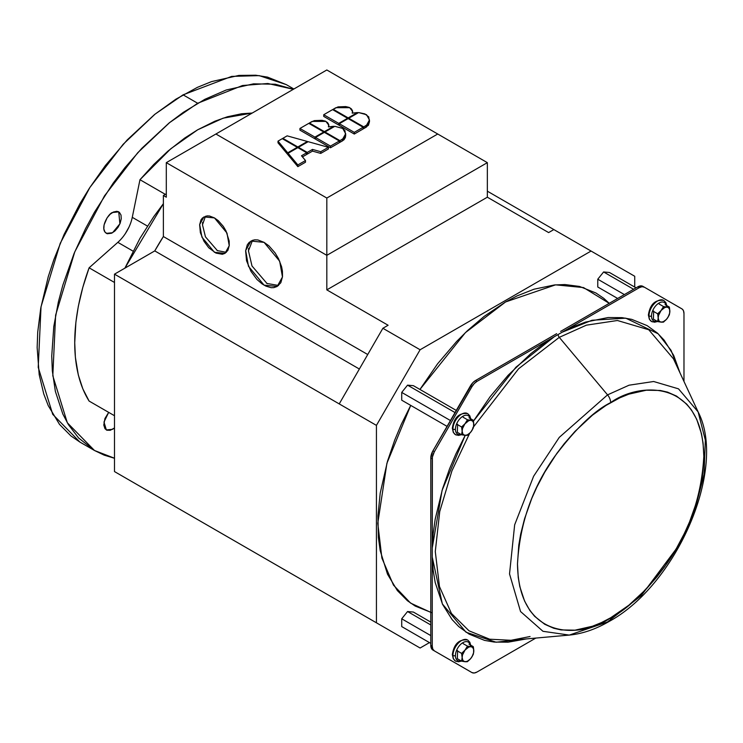 <?xml version="1.0" encoding="UTF-8"?>
<svg xmlns="http://www.w3.org/2000/svg" width="743" height="743" viewBox="0 0 743 743"><rect width="100%" height="100%" fill="white"/><g stroke="black" fill="none" stroke-linecap="round" stroke-linejoin="round"><path stroke-width="1.11" d="M131.882 219.055L132.273 217.327L147.439 226.076L132.273 217.327L139.972 179.713L153.727 164.509L167.927 151.126L184.701 138.049L197.675 129.793L214.885 121.211L227.414 116.772L241.614 113.763L252.239 113.038L223.151 118.165L197.675 129.793L170.76 148.776L139.972 179.713L165.355 194.369L139.972 179.713L132.273 217.327A28.893 16.68 120 0 1 117.831 242.348L118.49 241.754M132.997 251.106L117.831 242.348L89.104 267.814A173.871 100.389 120 0 0 74.727 342.746L75.897 322.183L78.321 306.32L82.817 287.327L89.104 267.814L117.831 242.348L132.997 251.106M124.889 268.158L139.925 238.419L153.736 216.696L163.376 203.684L124.898 268.149M114.496 427.94L112.546 429.324L106.351 429.937L103.974 422.07L108.682 412.365L104.93 418.56L103.788 425.042L104.958 428.646L106.825 430.216L110.28 430.281L114.496 427.968M112.546 212.498L118.731 211.885L119.911 223.81L112.546 232.726L106.351 233.339L104.958 232.048C100.63 226.002 109.184 212.972 112.546 212.498M293.374 89.29L275.347 84.228L253.521 83.838L226.151 90.024L204.892 99.293L183.298 112.36L169.2 122.901L141.829 148.321L124.982 167.584L113.233 183.047L94.482 212.182L85.594 228.538L74.105 253.409L62.849 285.117L58.353 302.002L53.784 326.576L51.741 356.018L52.326 370.868L55.372 391.394L62.849 414.083L68.421 424.643L78.619 437.998L94.482 450.49L104.196 455.153L114.496 458.273M104.958 232.048L103.834 228.965L104.085 224.888L107.085 217.848L110.252 214.151L113.53 211.987L116.911 211.3L119.4 212.349L121.016 215.071L121.248 218.721L120.152 223.262L118.007 227.377L114.831 231.073L111.552 233.237L107.196 233.748L104.958 232.048M125.261 233.729L129.003 227.107M89.104 401.071L82.817 388.821L78.321 375.02L75.387 357.337L74.727 342.746A173.871 100.389 120 0 0 89.104 401.071L114.496 415.727L89.104 401.071M114.496 458.236L94.482 450.49L67.316 422.767L52.809 375.763L55.623 315.162L74.802 251.793L104.484 195.883L137.761 152.705L169.636 122.586L197.675 103.258L183.075 94.835L155.046 114.153L123.171 144.272L89.894 187.459L60.211 243.37L41.032 306.738L38.218 367.339L52.725 414.343L79.891 442.066L71.003 435.983L59.505 424.374L48.258 405.659L43.763 393.966L39.193 374.676L37.15 347.585L37.726 332.065L40.781 308.02L48.258 276.693L53.83 259.697L64.028 234.565L79.891 203.758L89.606 187.886L105.404 165.494L127.239 139.898L154.609 114.478L175.859 99.2L197.452 87.33L211.551 81.6L238.921 75.415L255.768 75.229L267.517 77.114L286.269 84.609L259.205 75.628L231.723 76.39L183.075 94.835L197.675 103.258L242.506 85.519L267.861 83.504L293.364 89.299M114.496 282.47L89.104 267.814L114.496 282.47M368.333 125.326L363.764 128.576L363.141 128.214L363.764 128.576L363.764 126.895L367.794 124.341L369.336 121.471L368.76 116.902L364.822 113.883L358.618 112.564L348.783 118.248L363.764 126.895L348.783 118.248L358.618 112.564L366.55 114.728L369.475 119.976L366.494 125.316L366.494 126.997L366.494 125.316L363.764 126.895L363.764 128.576L366.494 126.997L369.475 121.657L369.475 119.976M214.458 217.922L226.987 233.07L229.234 245.719L224.98 253.344L214.458 252.295L201.92 237.147L199.681 224.507L203.926 216.882L214.458 217.922L218.284 220.671L223.318 226.392L226.039 230.999L229.188 241.076L229.262 245.487L227.915 250.335L224.98 253.344L222.343 254.282L215.972 253.094L208.737 247.744L203.926 241.187L200.369 232.698L199.644 224.739L200.991 219.882L202.477 217.959L206.972 215.888L209.498 215.99L214.458 217.922M205.486 216.213L202.486 224.795L205.449 236.841L217.374 250.614L226.336 252.323M216.993 250.391L217.755 250.828M202.635 222.371L202.486 224.841M264.071 242.357L279.674 261.22L282.47 276.963L277.176 286.454L264.071 285.154L248.468 266.291L245.673 250.549L250.967 241.057L264.071 242.357L268.845 245.784L275.105 252.908L278.504 258.638L281.606 266.756L282.424 271.186L282.507 276.675L280.826 282.711L277.176 286.454L273.888 287.625L271.186 287.699L265.957 286.148L262.186 283.975L256.957 279.479L250.967 271.325L246.537 260.756L245.627 250.837L247.308 244.8L249.156 242.404L252.425 240.37L254.747 239.822L257.905 239.952L264.071 242.357M252.509 240.361L248.459 250.828L251.998 265.994L266.988 283.473L278.551 285.47M266.514 283.194L267.471 283.742M277.668 285.767L278.514 285.507M248.636 248.311L248.459 251.375M335.947 107.679L333.208 109.258L348.188 117.905L357.467 112.546L352.219 113.15L352.535 110.791L351.365 108.877L349.136 107.382L345.727 106.583L338.074 106.881L333.208 109.258L333.208 109.973L333.208 109.258L348.188 117.905L357.467 112.546L352.219 113.15L352.619 111.496L349.712 107.679L335.947 107.679M298.435 147.309L307.286 152.417L312.478 149.417L320.753 151.721L328.397 147.309L308.169 141.69L298.435 147.309L308.169 141.69L328.397 147.309L328.397 148.999L320.753 153.402L312.478 151.108L307.286 154.107L306.692 153.764L307.286 154.107L307.286 152.417L298.435 147.309L298.435 147.996L298.435 147.309M297.841 164.946L305.484 160.534L301.5 155.761L306.692 152.761L297.841 147.653L288.108 153.272L297.841 164.946L305.484 160.534L305.484 162.225L297.841 166.636L288.108 154.953L288.108 153.272L307.37 141.476L287.142 135.848L282.869 138.319L297.841 146.975L307.37 141.476L287.142 135.848L282.869 138.319L306.692 152.761L306.692 154.442L302.447 156.894L306.692 154.442L306.692 152.761L301.5 155.761L305.484 160.534L305.484 162.225L297.841 166.636L288.108 154.953L288.108 153.272L297.841 164.946L297.841 166.636L297.841 164.946M287.736 152.807L297.256 147.309L282.275 138.662L278.003 141.133L287.736 152.807L297.256 147.309L282.275 138.662L278.003 141.133L287.736 152.807L287.736 154.498L278.003 142.814L278.003 141.133L278.003 142.814L287.736 154.498L287.736 152.807M334.814 126.31L324.988 131.985L339.96 140.631L344 138.077L345.532 135.207L344.956 130.638L342.542 128.344L334.814 126.31L324.988 131.985L339.96 140.631L342.699 139.052L345.681 133.712L342.746 128.465L334.814 126.31M312.153 121.415L309.413 122.994L324.394 131.641L333.672 126.282L328.425 126.895L328.74 124.527L327.57 122.623L325.341 121.128L321.933 120.32L314.28 120.626L309.413 122.994L309.413 123.709L309.413 122.994L324.394 131.641L333.672 126.282L328.425 126.895L328.824 125.242L325.917 121.415L312.153 121.415M326.818 198.037L215.916 134.009L166.302 162.652L326.818 255.332L326.818 198.037L326.818 255.332L487.343 162.652L437.729 134.009L487.343 162.652L487.343 197.201L326.818 289.872L326.818 255.332L166.302 162.652L326.818 69.981L437.729 134.009L326.818 198.037L437.729 134.009L326.818 69.981L215.916 134.009L326.818 198.037M163.376 236.543L367.729 354.522L163.376 236.543L163.376 195.511L163.376 236.543A174.391 100.686 120 0 0 154.767 250.902L163.376 236.543M388.106 325.258L326.818 289.872L388.106 325.258L382.886 328.276L420.101 349.758L591.066 251.05L553.851 229.568L548.631 232.587L553.851 229.568L487.343 191.174L591.066 251.05L420.101 349.758L376.432 425.386L376.432 622.801L420.101 648.017L114.496 471.573L114.496 274.158L154.767 250.902L359.361 369.02L154.767 250.902L114.496 274.158L339.226 403.904L382.886 328.276L388.106 325.258M166.302 162.652L166.302 197.201L163.376 195.511L166.302 193.83L163.376 195.511L166.302 197.201L166.302 162.652M352.331 111.877L352.581 112.676M345.681 135.449L345.365 137.548L344 139.768L339.96 142.312L339.337 141.959L339.96 142.312L339.96 140.631L339.96 142.312L342.699 140.733L342.699 139.052L342.699 140.733L345.681 135.402L345.681 133.712M339.337 142.675L330.486 147.783L315.515 139.136L315.515 137.455L324.366 132.338L339.337 140.994L324.366 132.338L315.515 137.455L330.486 146.102L339.337 140.994L339.337 142.675L330.486 147.783L315.515 139.136L315.515 137.455L330.486 146.102L339.337 140.994L339.337 142.675M315.515 138.458L314.921 138.792L299.94 130.146L299.94 128.465L308.791 123.357L323.772 132.003L308.791 123.357L299.94 128.465L314.921 137.111L323.772 132.003L323.772 132.681L323.772 132.003L314.921 137.111L314.921 138.792L315.515 138.458M328.536 125.623L328.787 126.421M369.475 121.703L368.389 125.335M363.141 128.938L354.29 134.046L339.31 125.4L339.31 123.709L348.161 118.601L363.141 127.248L348.161 118.601L339.31 123.709L354.29 132.365L363.141 127.248L363.141 128.938L354.29 134.046L339.31 125.4L339.31 123.709L354.29 132.365L363.141 127.248L363.141 128.938M339.31 124.713L338.715 125.056L323.734 116.41L323.734 114.728L332.585 109.611L347.566 118.267L332.585 109.611L323.734 114.728L338.715 123.375L347.566 118.267L347.566 118.945L347.566 118.267L338.715 123.375L338.715 125.056L339.31 124.713M382.886 626.525L114.496 471.573L114.496 274.158L376.432 425.386L339.226 403.904L382.886 328.276L420.101 349.758L376.432 425.386L376.432 622.801L420.101 648.017L429.463 642.602L420.101 648.017L382.886 626.525M548.631 232.587L487.343 197.201L548.631 232.587M431.627 612.622L415.207 606.065L407.424 600.734L397.356 590.574L387.502 574.181L380.212 550.712L378.382 537.505L377.927 515.93L380.212 493.12L387.502 461.227L394.737 440.023L401.313 424.337L410.721 405.399L386.899 463.316L377.778 523.323L381.893 558.086L393.474 585.122L410.573 603.093L430.791 612.381M609.223 303.339L583.515 287.569L555.569 284.848L505.584 301.955L465.397 332.641L419.934 389.453M634.726 276.266L591.066 251.05L634.726 276.266L634.726 287.077L634.726 276.266M419.925 389.443L437.553 363.847L456.676 341.427L467.514 330.616L484.148 316.397L505.584 301.955L517.1 295.89L534.003 289.213L554.492 284.95L564.94 284.55L579.531 286.445L595.951 293.002L603.743 298.333L609.251 303.32M357.467 113.233L357.467 112.546L357.467 113.233M348.188 117.905L348.188 118.62L348.188 117.905M320.753 151.721L328.397 147.309L328.397 148.999L320.753 153.402L312.478 151.108L312.478 149.417L312.478 151.108L307.286 154.107L307.286 152.417L312.478 149.417L320.753 151.721L320.753 153.402L320.753 151.721M307.37 141.476L307.37 142.154L307.37 141.476M282.869 139.006L282.869 138.319L282.869 139.006M297.256 147.309L297.256 147.996L297.256 147.309M324.988 132.7L324.988 131.985L324.988 132.7M330.486 146.102L330.486 147.783L330.486 146.102M314.921 138.792L299.94 130.146L299.94 128.465L314.921 137.111L314.921 138.792M333.672 126.969L333.672 126.282L333.672 126.969M324.394 131.641L324.394 132.365L324.394 131.641M348.783 118.964L348.783 118.248L348.783 118.964M354.29 132.365L354.29 134.046L354.29 132.365M338.715 125.056L323.734 116.41L323.734 114.728L338.715 123.375L338.715 125.056M326.818 255.332L487.343 162.652L487.343 197.201L326.818 289.872L326.818 255.332M467.449 661.688L467.969 660.945A8.257 4.764 -60 0 1 465.053 661.725L467.449 661.688L470.886 658.354A8.257 4.764 -60 0 1 467.969 660.945L466.325 661.772L461.607 661.168L465.053 661.725A8.257 4.764 -60 0 1 462.137 657.574L462.917 660.49L464.719 661.679L467.198 661.335L470.198 659.152L472.102 656.589L473.607 652.688L473.607 649.196L472.529 647.357L470.886 646.679L468.74 647.079L465.053 650.051L462.527 654.889L461.607 661.168L457.335 658.697L461.607 661.168L462.137 657.574L461.607 653.385L457.335 650.914L461.607 653.385L462.137 657.574A8.257 4.764 -60 0 1 465.053 650.051L461.607 653.385L465.053 650.051A8.257 4.764 -60 0 1 467.969 647.459L467.449 646.122L465.053 650.051L467.449 646.122L463.168 643.652L467.449 646.122L471.053 646.698L473.282 646.642L469.009 644.172L473.282 646.642L470.886 646.679A8.257 4.764 -60 0 1 473.811 650.831L473.412 647.227M457.614 650.627L457.335 658.697M461.487 661.094L458.505 661.79L455.459 661.038L453.286 658.762L452.338 654.62A2.062 1.189 0 0 0 452.942 655.465A12.176 7.031 -60 0 1 457.725 643.791A12.176 7.031 -60 0 1 466.762 639.574A12.176 7.031 120 0 0 457.725 643.791A12.176 7.031 120 0 0 452.942 655.465A2.062 1.189 180 0 1 452.338 654.62A2.062 1.189 180 0 1 452.942 653.784L452.942 653.571M454.233 648.277L455.738 645.602M459.648 641.664L460.27 641.293M470.477 646.642A10.643 6.148 120 0 0 462.954 642.621L463.168 643.652L462.954 642.621A10.643 6.148 120 0 0 455.431 655.66A2.062 1.189 180 0 1 452.942 655.465A12.176 7.031 120 0 0 456.332 661.419A12.176 7.031 -60 0 1 452.942 655.465A2.062 1.189 0 0 0 455.431 655.66A10.643 6.148 -60 0 1 462.954 642.621A10.643 6.148 -60 0 1 469.817 643.772M461.765 660.583A10.643 6.148 -60 0 1 455.431 655.66A10.643 6.148 120 0 0 459.861 661.019M470.886 646.679L467.449 646.122L467.969 647.459A8.257 4.764 -60 0 1 470.886 646.679M473.793 650.283L473.811 650.831A8.257 4.764 -60 0 1 470.886 658.354L473.282 654.425L473.802 651.063M471.285 657.834L470.718 658.567M467.449 435.296L467.969 434.553A8.257 4.764 -60 0 1 465.053 435.342L467.449 435.296L470.886 431.971A8.257 4.764 -60 0 1 467.969 434.553L466.325 435.389L461.607 434.776L465.053 435.342A8.257 4.764 -60 0 1 462.137 431.181L462.917 434.107L464.719 435.296L467.198 434.943L470.198 432.76L472.102 430.197L473.607 426.306L473.607 422.813L472.529 420.975L470.718 420.278L468.74 420.687L464.886 423.872L462.527 428.497L461.607 434.776L457.335 432.305L461.607 434.776L462.137 431.181L461.607 426.993L457.335 424.522L461.607 426.993L462.137 431.181A8.257 4.764 -60 0 1 465.053 423.668L461.607 426.993L465.053 423.668A8.257 4.764 -60 0 1 467.969 421.077L467.449 419.73L465.053 423.668L467.449 419.73L463.168 417.26L467.449 419.73L470.886 420.297L473.282 420.25L469.009 417.78L473.282 420.25L470.886 420.297A8.257 4.764 -60 0 1 473.811 424.448L473.412 420.844M457.614 424.234L457.335 432.305M461.487 434.701L458.505 435.398L455.459 434.655L453.286 432.38L452.338 428.237A2.062 1.189 0 0 0 452.942 429.082A12.176 7.031 -60 0 1 457.725 417.408A12.176 7.031 -60 0 1 466.762 413.192A12.176 7.031 120 0 0 457.725 417.408A12.176 7.031 120 0 0 452.942 429.082A2.062 1.189 180 0 1 452.338 428.237A2.062 1.189 180 0 1 452.942 427.392L452.942 427.179M454.233 421.894L455.738 419.21M459.648 415.281L460.27 414.91M470.477 420.25A10.643 6.148 120 0 0 462.954 416.229L463.168 417.26L462.954 416.229A10.643 6.148 120 0 0 455.431 429.268A2.062 1.189 180 0 1 452.942 429.082A12.176 7.031 120 0 0 456.332 435.026A12.176 7.031 -60 0 1 452.942 429.082A2.062 1.189 0 0 0 455.431 429.268A10.643 6.148 -60 0 1 462.954 416.229A10.643 6.148 -60 0 1 469.817 417.38M461.765 434.191A10.643 6.148 -60 0 1 455.431 429.268A10.643 6.148 120 0 0 459.861 434.636M470.886 420.297L467.449 419.73L467.969 421.077A8.257 4.764 -60 0 1 470.886 420.297M473.793 423.891L473.811 424.448A8.257 4.764 -60 0 1 470.886 431.971L473.282 428.033L473.802 424.671M471.285 431.451L470.718 432.175M663.508 322.109L664.028 321.366A8.257 4.764 -60 0 1 661.103 322.146L663.508 322.109L666.945 318.775A8.257 4.764 -60 0 1 664.028 321.366L662.385 322.193L657.666 321.58L661.103 322.146A8.257 4.764 -60 0 1 658.187 317.995L658.967 320.911L660.778 322.1L663.258 321.747L666.257 319.574L668.152 317.01L669.666 313.109L669.666 309.617L668.589 307.778L666.945 307.1L664.799 307.5L661.103 310.472L658.586 315.311L657.666 321.58L653.385 319.118L657.666 321.58L658.187 317.995L657.666 313.797L653.385 311.336L657.666 313.797L658.187 317.995A8.257 4.764 -60 0 1 661.103 310.472L657.666 313.797L661.103 310.472A8.257 4.764 -60 0 1 664.028 307.881L663.508 306.543L661.103 310.472L663.508 306.543L659.227 304.073L663.508 306.543L667.112 307.119L669.341 307.063L665.059 304.593L669.341 307.063L666.945 307.1A8.257 4.764 -60 0 1 669.861 311.252L669.462 307.648M653.673 311.048L653.385 319.118M657.546 321.515L654.564 322.211L651.518 321.459L649.336 319.184L648.388 315.041A2.062 1.189 0 0 0 648.992 315.886A12.176 7.031 -60 0 1 653.784 304.212A12.176 7.031 -60 0 1 662.821 299.996A12.176 7.031 120 0 0 653.784 304.212A12.176 7.031 120 0 0 648.992 315.886A2.062 1.189 180 0 1 648.388 315.041A2.062 1.189 180 0 1 648.992 314.205L649.001 313.992M650.292 308.698L651.797 306.023M655.707 302.085L656.329 301.714M666.536 307.063A10.643 6.148 120 0 0 659.013 303.042L659.227 304.073L659.013 303.042A10.643 6.148 120 0 0 651.49 316.081A2.062 1.189 180 0 1 648.992 315.886A12.176 7.031 120 0 0 652.391 321.84A12.176 7.031 -60 0 1 648.992 315.886A2.062 1.189 0 0 0 651.49 316.081A10.643 6.148 -60 0 1 659.013 303.042A10.643 6.148 -60 0 1 665.877 304.193M657.824 321.004A10.643 6.148 -60 0 1 651.49 316.081A10.643 6.148 120 0 0 655.911 321.44M666.945 307.1L663.508 306.543L664.028 307.881A8.257 4.764 -60 0 1 666.945 307.1M669.852 310.695L669.861 311.252A8.257 4.764 -60 0 1 666.945 318.775L669.341 314.846L669.861 311.475M667.344 318.255L666.768 318.988M430.791 458.041L432.621 451.4L472.752 382.747L475.557 380.509L552.69 335.975L475.557 380.509A10.318 5.953 120 0 0 470.403 385.951L471.861 386.797A10.318 5.953 -60 0 1 477.015 381.354L475.557 380.509L477.015 381.354L474.22 383.583L471.861 386.797L470.403 385.951L432.928 450.852A10.318 5.953 120 0 0 430.791 458.041L432.25 458.886A10.318 5.953 -60 0 1 434.395 451.688L432.928 450.852L434.395 451.688L471.861 386.797L434.256 451.92L432.389 457.121L432.25 547.953L442.076 490.399L465.211 435.352L455.886 453.954L449.571 468.777L442.549 488.829L435.203 519.088L433.178 533.697L432.25 547.953L432.25 646.178L432.788 649.103L434.395 650.905L471.861 672.536L474.22 673.019L477.015 672.025L535.824 638.07L477.015 672.025A10.318 5.953 -60 0 1 471.861 672.536L434.395 650.905A10.318 5.953 -60 0 1 432.25 646.178L430.791 645.333A10.318 5.953 120 0 0 432.928 650.06L431.33 648.258L430.791 645.333L430.791 458.041L432.25 458.886L432.25 646.178L430.791 645.333L430.791 458.041M680.012 372.902L673.687 355.386L664.14 340.155L657.462 333.124L647.162 325.638L631.671 319.351L621.993 317.651L608.136 317.54L585.605 322.072L573.967 326.446L562.089 332.242L639.221 287.708A10.318 5.953 -60 0 1 644.376 287.197L642.918 286.352A10.318 5.953 120 0 0 637.754 286.863L639.221 287.708L477.015 381.354L554.148 336.82L542.269 344.752L530.632 353.807L508.101 375.299L490.139 396.688L473.458 421.095L515.939 367.209L554.148 336.82L558.114 334.526A3.093 1.783 -120 0 0 559.275 337.359L518.595 368.779L472.845 427.782L518.595 368.779L559.275 337.359A3.093 1.783 60 0 1 558.114 334.526L562.089 332.242L592.013 320.252L625.773 318.162L658.149 333.783L671.031 350.297L679.966 372.8M526.323 638.915L496.129 642.221L466.056 632.228L442.345 603.901L432.25 557.111L433.178 570.299L435.203 582.558L442.549 604.338L452.097 619.578L458.775 626.609L469.074 634.095L484.557 640.382L494.244 642.073L508.101 642.184L526.434 638.906M469.641 433.355L451.911 470.913L439.726 511.583L435.287 551.538L439.466 586.571L451.438 613.458L469.037 630.826L489.665 639.203L510.998 640.29L489.665 639.203L469.037 630.826L451.438 613.458L439.466 586.571L435.287 551.538L439.726 511.583L451.911 470.913L469.641 433.355M608.963 621.547A8.257 4.764 -120 0 0 610.653 617.777L628.829 605.239L646.308 589.004L657.063 576.707L664.567 566.835L676.529 548.232L684.452 533.288L689.55 521.911L696.73 501.664L700.603 486.349L702.516 475.195L703.825 456.406L703.064 443.042L701.503 433.819L696.73 419.331L691.454 409.95L686.662 404.062L676.529 396.084L667.548 392.128L660.248 390.465L646.308 390.214L628.829 394.161L619.829 397.821L606.037 405.399L592.468 415.151L574.998 431.386L564.243 443.682L556.739 453.546L544.768 472.158L536.855 487.102L531.756 498.479L524.577 518.716L520.694 534.041L518.781 545.186L517.481 563.983L518.233 577.348L519.794 586.571L524.577 601.059L529.843 610.44L534.644 616.328L544.768 624.306L553.758 628.262L561.058 629.925L574.998 630.175L592.468 626.228L601.477 622.569L610.653 617.777A8.257 4.764 60 0 1 608.963 621.547A8.257 4.764 60 0 1 607.551 621.947L569.268 635.089L542.966 631.299L520.555 611.535L509.531 573.921L514.658 524.827L533.632 476.226L559.275 437.376L607.551 394.867A8.257 4.764 60 0 1 610.653 402.613C637.903 382.552 702.553 377.509 703.825 456.406C701.587 496.389 689.17 532.248 666.555 563.983C645.481 591.939 626.851 609.864 610.653 617.777C583.394 637.838 518.753 642.881 517.481 563.983C519.719 524.001 532.137 488.142 554.752 456.397C575.825 428.451 594.456 410.526 610.653 402.613A8.257 4.764 -120 0 0 607.551 394.867L559.275 337.359L607.551 394.867L559.275 437.376L533.632 476.226L514.658 524.827L509.531 573.921L520.555 611.535L542.966 631.299L569.268 635.089L510.998 640.29L530.065 636.51M556.656 333.681L552.69 335.975L556.656 333.681M644.376 287.197L681.842 308.828A10.318 5.953 -60 0 1 683.978 313.546L683.449 310.62L682.148 309.023L642.918 286.352L640.559 285.86L637.754 286.863L560.621 331.397L637.754 286.863L639.221 287.708L642.017 286.705L644.376 287.197L642.918 286.352M569.268 635.089C582.252 633.853 595.477 629.34 608.944 621.557C676.427 585.14 727.453 468.582 698.123 411.91L678.517 388.849L653.654 381.503L629.061 385.199L607.551 394.867L629.061 385.199L653.654 381.503L678.517 388.849L698.123 411.91L705.339 440.097L704.011 474.758L694.454 511.342L678.916 545.316L641.293 595.57L607.551 621.947M673.483 358.85L648.769 329.762L617.414 320.502L586.394 325.165L559.275 337.359L586.394 325.165L617.414 320.502L648.769 329.762L673.483 358.85L698.123 411.91M471.861 672.536L432.928 650.06L470.728 671.858M683.978 381.456L683.978 313.546L683.978 381.456M607.923 619.764A6.195 3.576 -120 0 0 608.777 618.835M430.791 643.373L401.722 626.581L401.722 618.798L407.554 611.535L413.396 612.065L430.791 622.105L413.396 612.065L407.554 611.535L430.791 624.956L407.554 611.535L401.722 618.798L430.791 635.59L401.722 618.798L401.722 626.581L430.791 643.373M617.647 298.472L597.771 287.002L597.771 279.219L603.613 271.957L609.446 272.486L636.054 287.847L609.446 272.486L603.613 271.957L633.593 289.268L603.613 271.957L597.771 279.219L624.38 294.581L597.771 279.219L597.771 287.002L617.647 298.472M447.063 426.38L401.722 400.198L401.722 392.415L407.554 385.153L413.396 385.673L456.267 410.424L413.396 385.673L407.554 385.153L455.032 412.569L407.554 385.153L401.722 392.415L450.434 420.538L401.722 392.415L401.722 400.198L447.063 426.38M118.731 211.885L118.248 211.606M286.269 84.609L293.866 89.002M94.482 450.49L79.891 442.066M352.619 113.187L352.619 111.496M328.824 126.923L328.824 125.242M470.69 645.147L469.817 642.24L467.635 639.955C459.072 639.073 453.973 643.958 452.338 654.62M470.69 418.755L469.817 415.848L467.635 413.563C459.072 412.681 453.973 417.575 452.338 428.237M666.75 305.568L665.877 302.661L663.694 300.376C655.131 299.494 650.023 304.379 648.388 315.041M610.644 618.148L622.467 610.105"/></g></svg>
